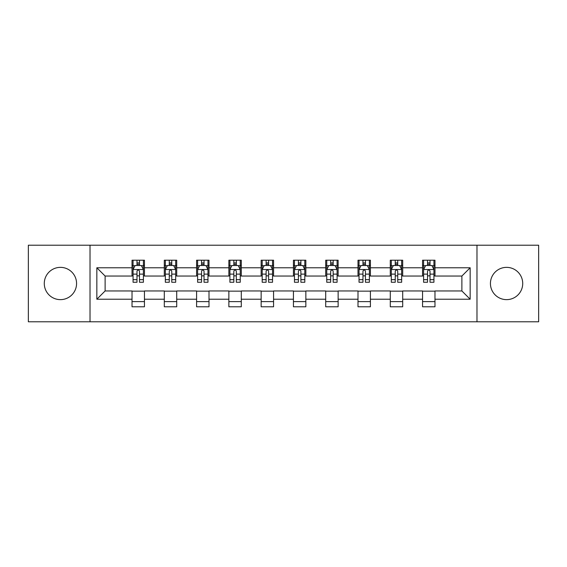 <?xml version="1.0" encoding="UTF-8"?>
<svg xmlns="http://www.w3.org/2000/svg" width="567" height="567" viewBox="0 0 567 567"><rect width="100%" height="100%" fill="white"/><g stroke="black" fill="none" stroke-linecap="round" stroke-linejoin="round"><path stroke-width="0.85" d="M506.572 267.362A16.138 16.138 0 0 0 490.434 283.5A16.138 16.138 0 0 0 506.572 299.638A16.138 16.138 0 0 0 522.717 283.5A16.138 16.138 0 0 0 506.572 267.362M60.428 267.362A16.138 16.138 0 0 0 44.283 283.5A16.138 16.138 0 0 0 60.428 299.638A16.138 16.138 0 0 0 76.566 283.5A16.138 16.138 0 0 0 60.428 267.362M476.982 321.78L538.65 321.78L538.65 245.22L476.982 245.22L476.982 321.78L90.018 321.78L90.018 245.22L28.35 245.22L28.35 321.78L90.018 321.78M476.982 245.22L90.018 245.22M434.974 267.773L434.974 260.218L422.557 260.218L422.557 267.773L402.698 267.773L402.698 260.218L390.28 260.218L390.28 267.773L370.414 267.773L370.414 260.218L357.997 260.218L357.997 267.773L338.13 267.773L338.13 260.218L325.713 260.218L325.713 267.773L305.847 267.773L305.847 260.218L293.43 260.218L293.43 267.773L273.57 267.773L273.57 260.218L261.153 260.218L261.153 267.773L241.287 267.773L241.287 260.218L228.87 260.218L228.87 267.773L209.003 267.773L209.003 260.218L196.586 260.218L196.586 267.773L176.72 267.773L176.72 260.218L164.302 260.218L164.302 267.773L144.443 267.773L144.443 260.218L132.026 260.218L132.026 267.773L96.844 267.773L96.844 299.227L105.122 290.949L132.026 290.949L132.026 306.782L144.443 306.782L144.443 290.949L164.302 290.949L164.302 306.782L176.72 306.782L176.72 290.949L196.586 290.949L196.586 306.782L209.003 306.782L209.003 290.949L228.87 290.949L228.87 306.782L241.287 306.782L241.287 290.949L261.153 290.949L261.153 306.782L273.57 306.782L273.57 290.949L293.43 290.949L293.43 306.782L305.847 306.782L305.847 290.949L325.713 290.949L325.713 306.782L338.13 306.782L338.13 290.949L357.997 290.949L357.997 306.782L370.414 306.782L370.414 290.949L390.28 290.949L390.28 306.782L402.698 306.782L402.698 290.949L422.557 290.949L422.557 306.782L434.974 306.782L434.974 290.949L461.878 290.949L461.878 276.051L434.974 276.051L434.974 267.773L470.156 267.773L470.156 299.227L434.974 299.227M422.557 299.227L402.698 299.227M390.28 299.227L370.414 299.227M357.997 299.227L338.13 299.227M325.713 299.227L305.847 299.227M293.43 299.227L273.57 299.227M261.153 299.227L241.287 299.227M228.87 299.227L209.003 299.227M196.586 299.227L176.72 299.227M164.302 299.227L144.443 299.227M132.026 299.227L96.844 299.227M422.557 267.773L422.557 276.051L402.698 276.051L402.698 267.773M390.28 267.773L390.28 276.051L370.414 276.051L370.414 267.773M357.997 267.773L357.997 276.051L338.13 276.051L338.13 267.773M325.713 267.773L325.713 276.051L305.847 276.051L305.847 267.773M293.43 267.773L293.43 276.051L273.57 276.051L273.57 267.773M261.153 267.773L261.153 276.051L241.287 276.051L241.287 267.773M228.87 267.773L228.87 276.051L209.003 276.051L209.003 267.773M196.586 267.773L196.586 276.051L176.72 276.051L176.72 267.773M164.302 267.773L164.302 276.051L144.443 276.051L144.443 267.773M132.026 267.773L132.026 276.051L105.122 276.051L96.844 267.773M105.122 276.051L105.122 290.949M470.156 299.227L461.878 290.949M461.878 276.051L470.156 267.773M132.026 265.391L133.061 265.391M136.987 265.391L139.475 265.391M143.408 265.391L144.443 265.391M132.026 275.846L133.061 275.846M136.987 275.846L139.475 275.846M143.408 275.846L144.443 275.846M132.026 291.154L144.443 291.154M132.026 301.609L144.443 301.609M164.302 291.154L176.72 291.154M164.302 301.609L176.72 301.609M164.302 265.391L165.337 265.391M169.271 265.391L171.758 265.391M175.685 265.391L176.72 265.391M164.302 275.846L165.337 275.846M169.271 275.846L171.758 275.846M175.685 275.846L176.72 275.846M196.586 291.154L209.003 291.154M196.586 301.609L209.003 301.609M196.586 265.391L197.621 265.391M201.554 265.391L204.035 265.391M207.969 265.391L209.003 265.391M196.586 275.846L197.621 275.846M201.554 275.846L204.035 275.846M207.969 275.846L209.003 275.846M228.87 291.154L241.287 291.154M228.87 301.609L241.287 301.609M228.87 265.391L229.904 265.391M233.838 265.391L236.319 265.391M240.252 265.391L241.287 265.391M228.87 275.846L229.904 275.846M233.838 275.846L236.319 275.846M240.252 275.846L241.287 275.846M261.153 291.154L273.57 291.154M261.153 301.609L273.57 301.609M261.153 265.391L262.188 265.391M266.114 265.391L268.602 265.391M272.536 265.391L273.57 265.391M261.153 275.846L262.188 275.846M266.114 275.846L268.602 275.846M272.536 275.846L273.57 275.846M293.43 291.154L305.847 291.154M293.43 301.609L305.847 301.609M293.43 265.391L294.464 265.391M298.398 265.391L300.886 265.391M304.812 265.391L305.847 265.391M293.43 275.846L294.464 275.846M298.398 275.846L300.886 275.846M304.812 275.846L305.847 275.846M325.713 291.154L338.13 291.154M325.713 301.609L338.13 301.609M325.713 265.391L326.748 265.391M330.681 265.391L333.162 265.391M337.096 265.391L338.13 265.391M325.713 275.846L326.748 275.846M330.681 275.846L333.162 275.846M337.096 275.846L338.13 275.846M357.997 291.154L370.414 291.154M357.997 301.609L370.414 301.609M357.997 265.391L359.031 265.391M362.965 265.391L365.446 265.391M369.379 265.391L370.414 265.391M357.997 275.846L359.031 275.846M362.965 275.846L365.446 275.846M369.379 275.846L370.414 275.846M390.28 291.154L402.698 291.154M390.28 301.609L402.698 301.609M390.28 265.391L391.315 265.391M395.242 265.391L397.729 265.391M401.663 265.391L402.698 265.391M390.28 275.846L391.315 275.846M395.242 275.846L397.729 275.846M401.663 275.846L402.698 275.846M422.557 291.154L434.974 291.154M422.557 301.609L434.974 301.609M422.557 265.391L423.592 265.391M427.525 265.391L430.013 265.391M433.939 265.391L434.974 265.391M422.557 275.846L423.592 275.846M427.525 275.846L430.013 275.846M433.939 275.846L434.974 275.846M139.475 262.911L136.987 262.911M143.408 279.666L139.475 279.666L139.475 282.26L143.408 282.26L143.408 269.637L141.339 265.498L135.13 265.498L133.061 269.637L133.061 282.26L136.987 282.26L136.987 279.666L133.061 279.666M133.061 269.637L133.061 260.218M143.408 269.637L143.408 260.218M136.987 265.498L136.987 260.218M139.475 260.218L139.475 265.498M139.475 279.666L139.475 271.189C138.646 269.594 137.816 269.594 136.987 271.189L136.987 279.666M171.758 262.911L169.271 262.911M175.685 279.666L171.758 279.666L171.758 282.26L175.685 282.26L175.685 269.637L173.615 265.498L167.407 265.498L165.337 269.637L165.337 282.26L169.271 282.26L169.271 279.666L165.337 279.666M165.337 269.637L165.337 260.218M175.685 269.637L175.685 260.218M169.271 265.498L169.271 260.218M171.758 260.218L171.758 265.498M171.758 279.666L171.758 271.189C170.929 269.594 170.1 269.594 169.271 271.189L169.271 279.666M204.035 262.911L201.554 262.911M207.969 279.666L204.035 279.666L204.035 282.26L207.969 282.26L207.969 269.637L205.899 265.498L199.69 265.498L197.621 269.637L197.621 282.26L201.554 282.26L201.554 279.666L197.621 279.666M197.621 269.637L197.621 260.218M207.969 269.637L207.969 260.218M201.554 265.498L201.554 260.218M204.035 260.218L204.035 265.498M204.035 279.666L204.035 271.189C203.213 269.594 202.384 269.594 201.554 271.189L201.554 279.666M236.319 262.911L233.838 262.911M240.252 279.666L236.319 279.666L236.319 282.26L240.252 282.26L240.252 269.637L238.183 265.498L231.974 265.498L229.904 269.637L229.904 282.26L233.838 282.26L233.838 279.666L229.904 279.666M229.904 269.637L229.904 260.218M240.252 269.637L240.252 260.218M233.838 265.498L233.838 260.218M236.319 260.218L236.319 265.498M236.319 279.666L236.319 271.189C235.489 269.594 234.667 269.594 233.838 271.189L233.838 279.666M268.602 262.911L266.114 262.911M272.536 279.666L268.602 279.666L268.602 282.26L272.536 282.26L272.536 269.637L270.466 265.498L264.257 265.498L262.188 269.637L262.188 282.26L266.114 282.26L266.114 279.666L262.188 279.666M262.188 269.637L262.188 260.218M272.536 269.637L272.536 260.218M266.114 265.498L266.114 260.218M268.602 260.218L268.602 265.498M268.602 279.666L268.602 271.189C267.773 269.594 266.944 269.594 266.114 271.189L266.114 279.666M300.886 262.911L298.398 262.911M304.812 279.666L300.886 279.666L300.886 282.26L304.812 282.26L304.812 269.637L302.743 265.498L296.534 265.498L294.464 269.637L294.464 282.26L298.398 282.26L298.398 279.666L294.464 279.666M294.464 269.637L294.464 260.218M304.812 269.637L304.812 260.218M298.398 265.498L298.398 260.218M300.886 260.218L300.886 265.498M300.886 279.666L300.886 271.189C300.056 269.594 299.227 269.594 298.398 271.189L298.398 279.666M333.162 262.911L330.681 262.911M337.096 279.666L333.162 279.666L333.162 282.26L337.096 282.26L337.096 269.637L335.026 265.498L328.817 265.498L326.748 269.637L326.748 282.26L330.681 282.26L330.681 279.666L326.748 279.666M326.748 269.637L326.748 260.218M337.096 269.637L337.096 260.218M330.681 265.498L330.681 260.218M333.162 260.218L333.162 265.498M333.162 279.666L333.162 271.189C332.34 269.594 331.511 269.594 330.681 271.189L330.681 279.666M365.446 262.911L362.965 262.911M369.379 279.666L365.446 279.666L365.446 282.26L369.379 282.26L369.379 269.637L367.31 265.498L361.101 265.498L359.031 269.637L359.031 282.26L362.965 282.26L362.965 279.666L359.031 279.666M359.031 269.637L359.031 260.218M369.379 269.637L369.379 260.218M362.965 265.498L362.965 260.218M365.446 260.218L365.446 265.498M365.446 279.666L365.446 271.189C364.616 269.594 363.794 269.594 362.965 271.189L362.965 279.666M397.729 262.911L395.242 262.911M401.663 279.666L397.729 279.666L397.729 282.26L401.663 282.26L401.663 269.637L399.593 265.498L393.385 265.498L391.315 269.637L391.315 282.26L395.242 282.26L395.242 279.666L391.315 279.666M391.315 269.637L391.315 260.218M401.663 269.637L401.663 260.218M395.242 265.498L395.242 260.218M397.729 260.218L397.729 265.498M397.729 279.666L397.729 271.189C396.9 269.594 396.071 269.594 395.242 271.189L395.242 279.666M430.013 262.911L427.525 262.911M433.939 279.666L430.013 279.666L430.013 282.26L433.939 282.26L433.939 269.637L431.87 265.498L425.661 265.498L423.592 269.637L423.592 282.26L427.525 282.26L427.525 279.666L423.592 279.666M423.592 269.637L423.592 260.218M433.939 269.637L433.939 260.218M427.525 265.498L427.525 260.218M430.013 260.218L430.013 265.498M430.013 279.666L430.013 271.189C429.184 269.594 428.354 269.594 427.525 271.189L427.525 279.666M143.352 269.531L133.11 269.531M133.061 265.746L135.003 265.746M141.459 265.746L143.408 265.746M136.987 274.116L133.061 274.116M143.408 274.116L139.475 274.116M139.475 264.229L136.987 264.229M175.635 269.531L165.394 269.531M165.337 265.746L167.286 265.746M173.743 265.746L175.685 265.746M169.271 274.116L165.337 274.116M175.685 274.116L171.758 274.116M171.758 264.229L169.271 264.229M207.919 269.531L197.677 269.531M197.621 265.746L199.57 265.746M206.027 265.746L207.969 265.746M201.554 274.116L197.621 274.116M207.969 274.116L204.035 274.116M204.035 264.229L201.554 264.229M240.202 269.531L229.954 269.531M229.904 265.746L231.846 265.746M238.303 265.746L240.252 265.746M233.838 274.116L229.904 274.116M240.252 274.116L236.319 274.116M236.319 264.229L233.838 264.229M272.479 269.531L262.238 269.531M262.188 265.746L264.13 265.746M270.587 265.746L272.536 265.746M266.114 274.116L262.188 274.116M272.536 274.116L268.602 274.116M268.602 264.229L266.114 264.229M304.762 269.531L294.521 269.531M294.464 265.746L296.413 265.746M302.87 265.746L304.812 265.746M298.398 274.116L294.464 274.116M304.812 274.116L300.886 274.116M300.886 264.229L298.398 264.229M337.046 269.531L326.798 269.531M326.748 265.746L328.697 265.746M335.154 265.746L337.096 265.746M330.681 274.116L326.748 274.116M337.096 274.116L333.162 274.116M333.162 264.229L330.681 264.229M369.323 269.531L359.081 269.531M359.031 265.746L360.973 265.746M367.43 265.746L369.379 265.746M362.965 274.116L359.031 274.116M369.379 274.116L365.446 274.116M365.446 264.229L362.965 264.229M401.606 269.531L391.365 269.531M391.315 265.746L393.257 265.746M399.714 265.746L401.663 265.746M395.242 274.116L391.315 274.116M401.663 274.116L397.729 274.116M397.729 264.229L395.242 264.229M433.89 269.531L423.648 269.531M423.592 265.746L425.541 265.746M431.997 265.746L433.939 265.746M427.525 274.116L423.592 274.116M433.939 274.116L430.013 274.116M430.013 264.229L427.525 264.229"/></g></svg>
